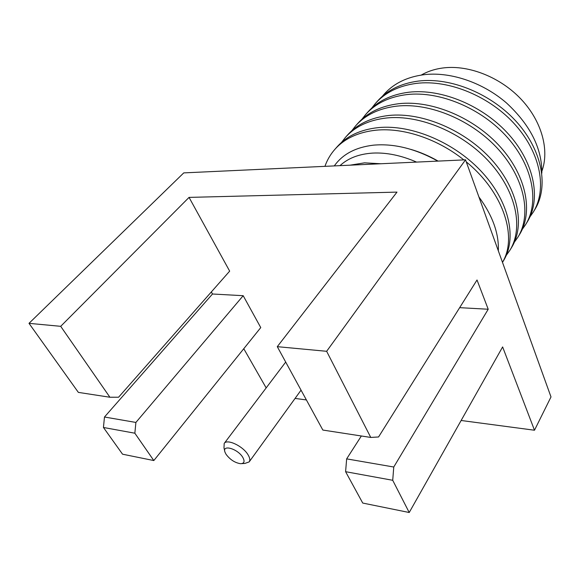 <?xml version="1.0" encoding="UTF-8"?>
<svg xmlns="http://www.w3.org/2000/svg" width="580" height="580" viewBox="0 0 580 580"><rect width="100%" height="100%" fill="white"/><g stroke="black" fill="none" stroke-linecap="round" stroke-linejoin="round"><path stroke-width="0.87" d="M277.284 346.666L322.85 430.055L370.765 437.436L326.642 351.299L277.284 346.666L396.988 192.111L189.051 197.396L229.665 271.135L118.566 397.227L109.903 397.242L60.697 326.322L29 323.343L78.358 392.385L109.903 397.242M370.765 437.436L378.559 436.972L477.021 279.988L488.208 309.242L459.657 307.661M488.208 309.242L393.762 467.016L392.718 480.291L345.6 471.692L362.732 503.056L409.219 512.51L502.628 346.927L534.492 430.229L461.129 420.486M306.385 399.932L295.068 398.424M266.169 387.904L243.774 348.711M135.894 422.443L134.85 433.209L103.443 427.474L122.547 454.198L153.816 460.556L260.761 327.591L243.194 295.699L135.894 422.443L104.48 417.013L212.498 294.002L243.194 295.699M212.498 294.002L211.323 291.95M189.051 197.396L60.697 326.322M103.443 427.474L104.48 417.013M326.642 351.299L465.53 159.826L183.758 172.891L29 323.343M153.816 460.556L134.85 433.209M534.492 430.229L551 396.938L465.53 159.826M409.219 512.51L392.718 480.291M345.6 471.692L346.651 458.874L393.762 467.016M361.354 435.986L346.651 458.874M350.001 165.184L364.544 162.835L380.835 163.749M339.996 165.648C348.109 158.173 359.005 153.99 372.693 153.091C386.534 152.395 401.172 155.397 416.592 162.096M498.322 250.799C499.046 233.501 492.579 215.542 478.899 196.924M437.806 161.109C415.302 148.632 393.813 143.325 373.346 145.174C355.605 147.305 342.591 154.215 334.298 165.909M509.878 250.292L511.567 247.537C525.154 225.78 518.534 189.783 491.956 160.08C465.45 130.355 422.341 111.904 388.803 115.478C371.055 117.522 357.294 124.04 347.529 135.031L345.354 137.489C355.119 126.505 368.887 120.002 386.664 117.979C420.246 114.456 463.478 132.987 490.086 162.77C516.765 192.538 523.45 228.563 509.878 250.292L506.26 255.374M502.49 262.356L503.389 260.891C516.903 239.257 509.95 203.138 482.879 173.13C455.887 143.108 412.213 124.258 378.443 127.6C360.571 129.528 346.767 135.959 337.031 146.914L334.798 149.437C344.527 138.497 358.339 132.073 376.239 130.174C403.368 127.469 437.596 138.874 463.84 159.906M341.482 142.463L345.361 137.482M351.842 130.688L355.634 125.853C365.429 114.84 379.146 108.264 396.792 106.133C430.142 102.385 472.823 120.531 498.952 150.017C525.154 179.488 531.512 215.383 517.882 237.227L514.38 242.179M438.117 161.095C429.243 155.998 420.137 152.09 410.799 149.372M324.938 166.344C327.135 160.073 330.419 154.432 334.798 149.437M466.269 161.871C503.737 192.364 517.73 237.292 502.476 262.32M517.882 237.22L519.528 234.537C533.172 212.671 526.879 176.813 500.772 147.4C474.737 117.972 432.173 99.905 398.873 103.697C381.256 105.857 367.539 112.447 357.744 123.468L355.634 125.86M418.195 81.099C400.824 83.469 387.215 90.183 377.37 101.246L375.369 103.516C385.207 92.452 398.83 85.746 416.23 83.404C449.094 79.257 490.716 96.671 515.939 125.577C541.241 154.469 546.998 190.081 533.274 212.106L534.832 209.561C548.571 187.514 542.865 151.938 517.664 123.105C492.529 94.257 451.008 76.915 418.195 81.099M525.683 224.496L527.278 221.886C540.973 199.919 534.985 164.198 509.334 135.082C483.756 105.944 441.721 88.247 408.668 92.242C391.174 94.511 377.507 101.166 367.684 112.208L365.632 114.535C375.449 103.494 389.122 96.853 406.645 94.612C439.749 90.654 481.9 108.431 507.565 137.627C533.31 166.801 539.364 202.558 525.683 224.496L522.283 229.332M371.758 108.076L375.369 103.516M529.975 216.826L533.274 212.106M382.401 96.244C392.479 83.868 406.892 76.618 425.655 74.501C451.863 71.963 483.285 82.918 506.463 102.943C530.287 125.004 542.075 148.415 541.836 173.166M361.935 119.226L365.632 114.535M421.319 75.037C427.938 71.224 435.507 68.824 444.019 67.846C469.481 64.938 500.852 77.517 521.405 99.535C541.966 121.568 549.557 150.35 541.88 171.223M224.721 450.993L223.981 447.949L224.199 443.432C227.085 438.552 243.107 446.15 248.088 454.865C249.907 457.91 250.27 460.259 249.175 461.897L244.927 463.427L241.802 463.616M226.033 454.271L225.018 452.24C221.661 444.106 237.749 448.659 242.795 457.388C245.014 461.455 244.26 463.558 240.519 463.696C234.907 462.804 230.079 459.664 226.033 454.271M301.049 390.159L249.175 461.897M285.701 362.065L224.199 443.432"/></g></svg>
